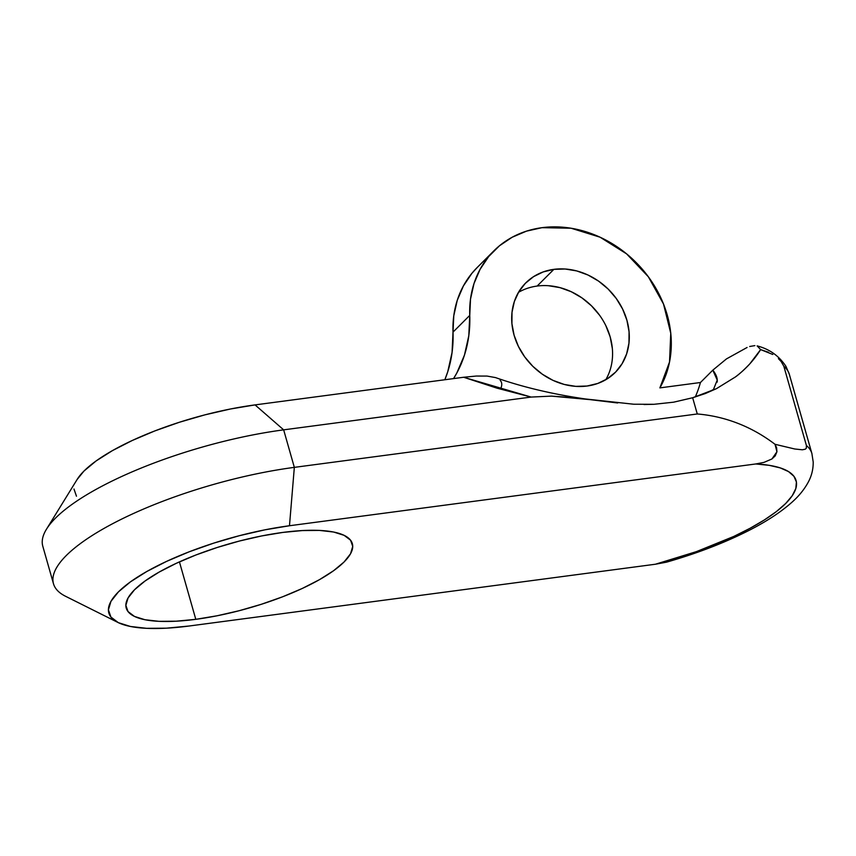 <?xml version="1.0" encoding="UTF-8"?>
<svg xmlns="http://www.w3.org/2000/svg" width="856" height="856" viewBox="0 0 856 856"><rect width="100%" height="100%" fill="white"/><g stroke="black" fill="none" stroke-linecap="round" stroke-linejoin="round"><path stroke-width="1.28" d="M605.78 379.743A63.301 53.949 45 0 0 599.275 314.826A63.301 53.949 45 0 0 537.14 286.054L553.875 269.351A63.301 53.949 -135 0 1 619.83 303.901A63.301 53.949 -135 0 1 615.229 372.467A63.301 53.949 -135 0 1 587.109 386.024L597.798 383.445L607.439 378.726L615.646 372.05L622.13 363.661L626.635 353.881L628.967 343.106L629.064 331.743L626.902 320.219L622.58 308.973L616.245 298.455L608.167 289.06L598.633 281.153L588.019 275.022L576.73 270.924L565.195 269.009L553.875 269.351L543.186 271.93L533.556 276.649L525.338 283.336L518.854 291.714L514.36 301.494L512.016 312.269L511.92 323.632L514.082 335.167L518.404 346.402L524.739 356.92L532.817 366.315L542.351 374.222L552.965 380.353L564.254 384.451L575.788 386.366L587.109 386.024A63.301 53.949 -135 0 1 521.154 351.474A63.301 53.949 -135 0 1 525.755 282.908A63.301 53.949 -135 0 1 553.875 269.351L537.14 286.054A63.301 53.949 45 0 0 518.479 292.345M541.998 227.675A108.519 92.491 -135 0 1 648.356 276.788A108.519 92.491 -135 0 1 659.88 387.886L700.443 382.514L659.88 387.886L669.52 362.035L670.762 333.262L663.507 304.019L648.356 276.788L626.603 253.868L600.088 237.208L571.07 228.22L541.998 227.675L526.494 231.141L512.177 237.24L499.455 245.79L488.658 256.575L480.098 269.298L473.989 283.604L470.511 299.108L469.751 315.393A108.519 92.491 -135 0 1 493.805 250.915A108.519 92.491 -135 0 1 541.998 227.675M195.799 619.327L179.428 561.868L195.799 619.327L176.197 621.199L159.013 621.338L144.921 619.723L134.456 616.416L128.026 611.558L125.864 605.331L128.058 597.97L134.531 589.763L145.028 581.021L159.152 572.076L176.347 563.28L195.971 554.966L217.253 547.466L239.391 541.046L261.519 535.974L282.79 532.432A117.561 33.587 -15.9 0 1 352.351 543.678A117.561 33.587 -15.9 0 1 195.799 619.327A117.561 33.587 -15.9 0 1 126.228 608.081A117.561 33.587 -15.9 0 1 282.79 532.432L302.393 530.56L319.566 530.42L333.658 532.036L344.133 535.342L350.564 540.2L352.726 546.428L350.532 553.789L344.059 561.996L333.562 570.738L319.438 579.683L302.232 588.479L282.619 596.793L261.326 604.293L239.199 610.713L217.071 615.785L195.799 619.327M747.095 347.472L726.455 358.91L712.813 370.156L700.443 382.514L712.813 370.156C716.279 374.543 717.724 378.545 717.146 382.151M500.578 388.892C502.279 385.296 502.14 382.429 500.15 380.31M768.613 352.308L760.631 349.601C753.901 360.269 745.49 369.385 735.39 376.972L716.44 388.667L692.654 397.751L697.276 413.972L294.336 467.365L283.657 429.851A180.862 51.67 164.1 0 0 42.8 546.246L53.479 583.76A180.862 51.67 -15.9 0 1 294.336 467.365L283.657 429.851L531.127 397.066L551.435 396.125L589.987 399.624C555.095 394.798 523.605 387.458 495.528 377.592L487.032 376.073L476.193 376.052L463.642 377.261L255.056 404.899L230.51 408.986L204.98 414.839L179.439 422.243L154.883 430.9L132.241 440.498L112.393 450.641L96.097 460.956L83.984 471.046L77.126 479.478M73.98 489.011L76.473 496.202M476.193 376.052L463.642 377.261L531.127 397.066L283.657 429.851L255.056 404.899A135.644 38.755 164.1 0 0 77.179 479.392L46.492 529.179A180.862 51.67 -15.9 0 1 283.657 429.851L255.056 404.899L463.642 377.261L496.962 388.153L531.127 397.066L551.435 396.125L571.958 397.505L633.729 404.225L653.963 404.3L673.608 402.181L692.654 397.751L697.276 413.972C711.218 415.117 724.786 418.252 737.958 423.378C750.851 428.375 763.21 435.351 775.022 444.296L794.775 448.993L802.318 449.785L805.261 449.207L806.32 448.202L806.406 445.495L783.85 366.315L806.406 445.495A169.905 48.546 -15.9 0 1 811.884 453.498L789.328 374.318A169.905 48.546 164.1 0 0 783.85 366.315A169.905 48.546 -15.9 0 1 789.521 375.046M669.884 560.905L655.407 564.232L189.101 626.014L655.407 564.232L696.356 551.649L733.742 536.455L750.081 528.27L764.387 519.924L776.338 511.61L785.68 503.489L792.228 495.742L795.823 488.519L796.401 482.003L793.94 476.31L788.504 471.57L780.212 467.89L769.223 465.332L755.784 463.963L289.478 525.745L264.932 529.832L239.402 535.696L213.861 543.089L189.304 551.756L166.663 561.343L146.825 571.487L130.529 581.802L118.417 591.892L110.948 601.372L108.412 609.857L110.906 617.048L118.331 622.654L130.401 626.464L146.665 628.325L166.492 628.176L189.101 626.014A135.644 38.755 -15.9 0 1 117.935 622.462A135.644 38.755 -15.9 0 1 147.189 571.284A135.644 38.755 -15.9 0 1 289.478 525.745L755.784 463.963L763.959 462.39L771.941 458.966L775.247 455.852L776.927 451.775L776.617 447.752L775.022 444.296C763.392 435.447 751.033 428.471 737.958 423.378C724.882 418.274 711.325 415.139 697.276 413.972L294.336 467.365L289.478 525.745L294.336 467.365A180.862 51.67 164.1 0 0 104.614 528.077A180.862 51.67 164.1 0 0 65.612 596.311L117.935 622.462M493.805 250.915L477.07 267.628A108.519 92.491 45 0 0 453.017 332.107A135.644 115.614 45 0 1 444.831 379.754L447.72 371.846L452.064 352.469L453.776 315.821L457.254 300.317L463.364 286L471.934 273.289L477.295 267.404M612.329 348.445L610.178 336.922L605.845 325.687M599.521 315.169L591.432 305.774L581.898 297.856L571.284 291.736L559.995 287.637L548.471 285.722M453.552 378.598L456.815 373.023L464.444 355.133L468.799 335.755L469.751 315.393A135.644 115.614 -135 0 1 453.552 378.598M453.017 332.107L469.751 315.393L453.017 332.107M695.297 396.981A144.771 123.392 45 0 0 700.443 382.514M589.987 399.624L617.647 402.973M644.033 404.514L653.963 404.3L673.608 402.181L692.654 397.74L705.323 393.546L716.429 388.667L735.39 376.972C739.402 374.125 744.228 369.728 749.867 363.8L760.631 349.601L772.797 354.47M754.874 345.61L749.685 346.487M726.455 358.91L712.813 370.156L717.232 380.096L713.465 389.459M811.991 453.915A169.905 48.546 164.1 0 0 806.406 445.495L806.32 448.202L805.261 449.207L802.318 449.785L794.775 448.993L775.022 444.296L776.927 451.775L771.941 458.966L763.959 462.39L755.784 463.963A147.307 42.083 -15.9 0 1 785.68 503.489A147.307 42.083 -15.9 0 1 655.407 564.232L666.557 562.157C694.965 554.014 720.806 544.255 744.099 532.871C763.563 523.358 779.292 513.343 791.286 502.825C798.68 496.416 804.426 489.365 808.513 481.671C811.713 475.583 813.286 469.024 813.2 461.983L811.884 453.498M778.404 358.621L781.186 361.585L783.85 366.315M757.132 345.888L760.631 349.601M705.323 393.546L713.508 389.512M789.328 374.318L785.968 366.389C779.12 355.989 769.608 349.184 757.432 345.974"/></g></svg>
